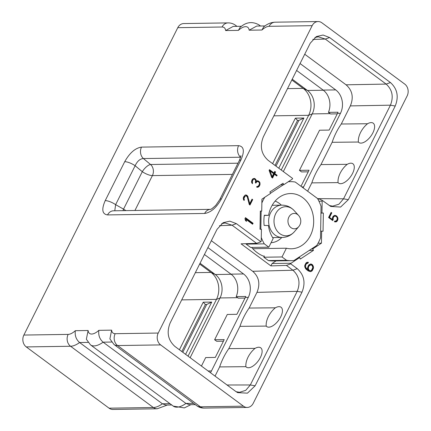 <?xml version="1.0" encoding="UTF-8"?>
<svg xmlns="http://www.w3.org/2000/svg" width="431" height="431" viewBox="0 0 431 431"><rect width="100%" height="100%" fill="white"/><g stroke="black" fill="none" stroke-linecap="round" stroke-linejoin="round"><path stroke-width="0.65" d="M167.33 405.038L157.17 408.787L112.884 409.45A8.625 7.117 -90.9 0 1 109.075 408.179L26.264 346.917A8.625 7.117 -90.9 0 1 23.861 335.059L68.146 334.397A12.747 6.093 -53.5 0 0 75.328 330.69L88.113 330.502A12.747 6.093 -53.5 0 0 98.85 330.34L111.64 330.151A12.747 6.093 -53.5 0 0 115.19 333.691L158.231 333.05A8.625 7.117 89.1 0 0 160.634 344.908L243.445 406.169A8.625 7.117 89.1 0 0 247.254 407.44A8.625 7.117 89.1 0 0 253.218 403.324L407.139 95.941A8.625 7.117 89.1 0 0 404.736 84.083L321.925 22.821A8.625 7.117 89.1 0 0 318.116 21.55A8.625 7.117 89.1 0 0 312.152 25.671L269.116 26.313A12.747 6.093 -53.5 0 0 261.935 30.014L263.75 26.824L265.372 25.623C268.427 23.473 271.659 22.331 275.075 22.191A8.625 7.117 -90.9 0 0 269.116 26.313M177.782 27.676A8.625 7.117 -90.9 0 1 183.746 23.56L228.031 22.897A8.625 7.117 -90.9 0 0 222.067 27.013L177.782 27.676L23.861 335.059M158.231 333.05L312.152 25.671M105.218 200.62L124.715 161.69C129.672 152.897 135.269 148.038 141.508 147.111L238.591 145.656C243.984 146.416 244.765 151.179 240.924 159.955L221.432 198.885C216.475 207.677 210.872 212.537 204.633 213.464A8.625 7.117 -90.9 0 1 210.441 209.353L113.515 210.797A8.625 7.117 -90.9 0 1 113.542 210.797L113.515 210.797A8.625 7.117 -90.9 0 0 107.551 214.918C102.158 214.159 101.377 209.396 105.218 200.62A8.625 2.597 26.6 0 1 115.632 204.66L135.129 165.73C137.273 161.156 140.032 158.764 143.399 158.549L150.564 164.502A8.372 6.907 -90.9 0 1 152.402 175.6A8.372 2.521 26.6 0 1 142.295 171.683A8.372 3.152 129.7 0 1 150.564 164.502L238.004 163.193M111.64 330.151L109.894 338.901L114.016 344.509A21.372 10.22 -53.5 0 0 117.598 345.554L160.634 344.908M290.736 263.853L286.421 265.415L292.935 270.232C299.125 275.878 300.552 282.908 297.218 291.324L302.002 292.175C305.757 282.795 304.173 274.962 297.255 268.675L290.736 263.853L291.044 263.244L299.642 257.566L300.315 259.063L313.461 250.384L312.787 248.886L321.445 243.17L321.645 231.194L323.045 231.237L323.352 213.059L321.952 213.016L322.151 201.132L322.458 200.517L330.755 206.46L340.614 207.058L348.329 199.672L395.216 106.031C398.95 96.657 397.36 88.834 390.454 82.558L329.596 37.535L323.067 35.04L316.392 36.543L310.261 43.175L263.368 136.816C259.613 146.195 261.197 154.029 268.114 160.316L292.633 178.456L292.326 179.07L283.733 184.743L283.054 183.25L269.908 191.93L270.587 193.422L261.924 199.138L261.725 211.115L260.324 211.071L260.017 229.249L261.423 229.292L261.224 241.177L260.917 241.791L256.596 243.348L241.069 243.838L270.894 265.9L272.085 263.524L276.045 260.911M302.002 292.175L255.109 385.815L247.459 393.158L237.664 392.636L235.773 391.456L174.916 346.432C168.009 340.161 166.42 332.333 170.153 322.959L217.041 229.319L223.129 222.698L229.831 221.151L236.398 223.651L260.917 241.791M259.952 182.749L259.225 181.596L257.862 180.799L257.253 180.745L256.434 181.359L255.895 179.56L254.306 178.38L252.76 178.876L251.914 180.115L251.559 182.13L252.367 183.725L252.474 180.778L253.39 179.431L253.999 179.188L254.699 179.242L255.599 180.357L255.373 182.755L255.858 183.11L256.784 181.726L257.404 181.483L258.966 182.184L259.43 183.218L259.203 184.64L258.137 186.3L256.908 186.504L256.623 187.076L257.679 187.286L258.848 186.698L259.915 184.996L259.952 182.749L259.284 182.76M249.263 204.515L249.969 205.037L252.69 199.607L252.043 199.122L249.775 203.653L247.696 196.116L246.106 194.936L245.169 195.071L243.639 196.832L243.262 198.018L243.612 199.914L244.086 200.437L244.377 199.849L243.957 198.443L245.11 196.143L245.718 195.9L246.791 196.234L247.324 197.075L249.263 204.515M253.083 223.28L245.46 217.644L244.948 218.662L245.492 220.597L246.543 221.372L245.972 219.336L252.598 224.239L253.083 223.28L252.361 223.29L245.261 218.038M269.111 170.412L271.67 177.4L272.548 178.046L274.434 174.28L276.756 175.999L277.122 175.277L274.795 173.553L275.581 171.985L274.768 171.382L273.981 172.95L269.499 169.636L269.111 170.412M333.19 219.627L333.168 217.854L334.165 216.34L335.458 216.157L336.417 216.642L337.209 217.903L337.155 219.465L336.158 220.979L334.768 221.055L334.413 221.76L335.948 221.927L336.8 221.529L337.791 219.977L337.909 218.005L336.843 216.179L335.243 215.414L334.375 215.398L332.991 216.427L332.317 218.21L332.441 219.594L329.51 217.429L331.795 212.871L331.143 212.391L328.578 217.515L332.716 220.575L333.19 219.627L332.425 219.384M310.729 263.961L309.005 264.769L308.37 265.598L307.572 267.629L307.659 269.51L305.821 267.603L305.466 265.927L306.209 263.966L308.014 263.093L308.402 262.317L307.039 262.285L306.085 262.878L304.749 265.544L304.76 266.843L305.73 268.869L307.928 270.76L310.169 271.627L312.049 270.943L313.482 268.082L313.477 266.778L312.507 264.763L310.729 263.961M261.935 30.014L249.145 30.208L256.709 26.065L264.914 25.941M249.145 30.208A12.747 6.093 -53.5 0 0 238.413 30.369L240.229 27.18L241.818 25.995C247.227 21.916 252.943 21.534 258.95 24.858A21.372 10.22 -53.5 0 1 260.076 26.016M238.413 30.369L225.623 30.558L233.187 26.415L241.392 26.291M195.265 404.623L189.478 404.709L185.923 403.438L103.117 342.176L111.559 342.047M171.743 404.973L165.957 405.059L162.401 403.788L79.59 342.526L88.037 342.397M75.328 330.69C74.708 335.577 76.131 339.52 79.59 342.526A21.372 10.22 -53.5 0 1 70.555 346.255L26.264 346.917M88.113 330.502L86.367 339.251L90.488 344.865A21.372 10.22 -53.5 0 0 103.117 342.176C99.653 339.17 98.23 335.226 98.85 330.34M260.324 211.136L261.725 211.115M280.726 184.786L283.733 184.743M322.458 200.517L319.64 199.068L317.814 199.063M307.637 191.197L311.807 182.873C314.059 176.182 317.114 170.083 320.966 164.577L332.129 142.295L358.382 142.036C358.107 139.224 358.829 136.034 360.553 132.462C362.396 128.928 364.723 126.024 367.546 123.745A12.025 5.802 126.6 0 1 372.901 132.796A12.025 5.802 126.6 0 1 358.382 142.036M332.129 142.295C334.381 135.603 337.43 129.505 341.287 124.004L350.349 105.902C353.835 97.438 352.407 90.408 346.066 84.81L304.728 54.225M300.062 63.535L335.706 89.901A17.041 14.061 -90.9 0 1 340.458 113.331L303.629 186.882A17.041 14.061 -90.9 0 1 303.106 187.846M338.066 182.615A12.025 5.802 -53.4 0 0 352.58 173.375A12.025 5.802 -53.4 0 0 347.224 164.324C344.401 166.603 342.074 169.507 340.231 173.041C338.507 176.613 337.785 179.802 338.066 182.615L311.807 182.873M347.224 164.324L320.966 164.577M341.287 124.004L367.546 123.745M348.329 199.672L343.539 198.82L390.432 105.18L350.349 105.902M390.454 82.558L386.149 84.088C392.339 89.729 393.767 96.759 390.432 105.18L395.216 106.031M346.066 84.81L386.149 84.088L325.292 39.065L312.804 39.42M314.916 37.497L318.369 36.813L325.292 39.065L329.596 37.535M317.577 198.637L343.539 198.82L338.922 204.208L332.705 206.147L329.246 205.539M322.151 201.132L318.924 201.18M320.944 213.033L321.952 213.016M323.352 213.059L320.944 213.097M320.642 231.21L321.645 231.194M321.445 243.17L318.056 243.224M311.543 248.908L312.787 248.886M313.461 250.384L309.21 250.443M298.397 257.587L299.642 257.566M291.044 263.244L272.085 263.524M286.421 265.415L270.894 265.9M249.118 308.052C245.266 313.558 242.211 319.657 239.959 326.342L266.218 326.089C265.938 323.277 266.665 320.082 268.389 316.516C270.226 312.981 272.559 310.072 275.377 307.799L249.118 308.052L256.968 292.38C260.453 283.916 259.026 276.885 252.69 271.288L292.935 270.232L297.255 268.675M256.968 292.38L297.218 291.324L250.325 384.964L245.745 390.33L239.577 392.291L236.145 391.72M245.896 366.668C245.622 363.856 246.343 360.661 248.067 357.094C249.91 353.56 252.237 350.651 255.055 348.377A12.025 5.802 -53.4 0 1 260.416 357.423A12.025 5.802 -53.4 0 1 245.896 366.668L219.638 366.921L215.037 376.112M255.055 348.377L228.802 348.631L239.959 326.342M275.377 307.799A12.025 5.802 126.6 0 1 280.732 316.844A12.025 5.802 126.6 0 1 266.218 326.089M219.638 366.921C221.895 360.235 224.944 354.137 228.802 348.631M211.346 240.703L252.69 271.288M207.898 247.588L243.537 273.954A17.041 14.061 -90.9 0 1 248.294 297.385L211.465 370.929A17.041 14.061 -90.9 0 1 210.436 372.713M221.647 223.662L225.068 222.956L232.077 225.208L256.596 243.348M288.242 181.763A39.517 32.605 -90.9 0 1 290.305 181.656A39.517 32.605 -90.9 0 1 295.251 182.038L317.485 198.486A39.517 32.605 -90.9 0 1 321.057 206.374L320.529 237.847A39.517 32.605 -90.9 0 1 316.699 245.503L293.937 260.529A39.517 32.605 -90.9 0 1 291.485 260.68A39.517 32.605 -90.9 0 1 286.534 260.297L282.019 256.957L286.399 248.208A27.616 22.789 -90.9 0 0 291.308 248.784A27.616 22.789 -90.9 0 0 312.901 228.5A27.616 22.789 -90.9 0 0 302.686 197.619A27.616 22.789 -90.9 0 0 290.483 193.551A27.616 22.789 -90.9 0 0 268.583 215.36L264.316 215.225A32.718 26.997 -90.9 0 0 264.144 225.424L268.416 225.558A27.616 22.789 -90.9 0 0 273.195 238.445L268.815 247.189L250.648 247.459L246.128 244.118A39.517 32.605 -90.9 0 1 245.88 243.687M251.666 247.442A36.543 30.154 89.1 0 0 257.118 252.598A36.543 30.154 89.1 0 0 264.241 256.445L263.847 257.226L268.362 260.566A39.517 32.605 -90.9 0 0 273.313 260.949L291.485 260.68M268.815 247.189L264.3 243.849L246.128 244.118M264.3 243.849A39.517 32.605 -90.9 0 1 261.283 237.508M260.841 229.276L261.143 211.12M264.181 256.418L264.354 256.068L263.309 256.084M261.865 202.969A39.517 32.605 -90.9 0 1 264.849 197.209M270.512 193.25L283.388 184.748M268.583 215.36L264.289 215.425M252.787 248.714L286.399 248.208M286.534 260.297L268.362 260.566M282.019 256.957L263.847 257.226M281.351 205.161A21.243 17.531 89.1 0 0 275.123 201.121M281.836 237.449A21.243 17.531 -90.9 0 1 271.067 242.701M298.726 226.69A8.496 8.496 0 0 0 298.559 215.414A7.704 6.357 89.1 0 0 288.878 217.089A7.704 6.357 -90.9 0 0 290.349 227.105A7.704 6.357 -90.9 0 0 298.726 226.69L294.351 231.776C290.979 235.461 286.927 237.352 282.197 237.443L273.324 237.578A16.146 13.323 -90.9 0 1 272.634 237.567M282.197 237.443A16.146 13.323 -90.9 0 1 270.409 229.276A16.146 13.323 -90.9 0 1 270.555 212.866A16.146 13.323 89.1 0 1 281.712 205.156L272.839 205.285A16.146 13.323 89.1 0 0 272.155 205.318M245.013 298.085L238.311 298.182L236.188 296.609L245.789 296.469A17.041 14.061 89.1 0 1 245.341 297.428L236.888 314.312L227.288 314.458L214.622 339.747L224.222 339.601L215.295 357.428L205.695 357.568L201.444 366.059M223.425 341.196L216.723 341.298L214.622 339.747M204.434 254.5L230.984 274.143L243.537 273.954M236.188 296.609A17.041 14.061 89.1 0 0 230.984 274.143M190.136 357.692L220.047 297.95A17.041 14.061 89.1 0 0 215.295 274.525L200.054 263.249M188.04 356.141L216.475 299.367A19.589 16.162 89.1 0 0 211.007 272.43L199.661 264.036M273.874 115.831L308.639 115.314L281.244 170.024M211.745 302.077L203.222 302.201L205.366 304.491L206.724 304.469L211.745 302.077L185.583 354.325M179.409 349.757L203.222 302.201M272.607 163.64L295.386 118.153L303.914 118.024L278.782 168.209M330.141 113.633L312.216 113.903L283.334 171.576M337.268 113.849L330.572 113.951L328.433 112.372L338.033 112.227A17.041 14.061 -90.9 0 1 337.505 113.375L329.144 130.081L319.543 130.221L299.443 170.364L301.538 171.921L308.24 171.818M300.994 186.289L309.043 170.223L299.443 170.364M328.433 112.372A17.041 14.061 89.1 0 0 323.153 90.09L296.598 70.447M323.342 90.235L307.459 90.472L303.171 88.377A19.589 16.162 89.1 0 1 308.639 115.314L312.216 113.903A17.041 14.061 89.1 0 0 307.459 90.472L292.218 79.196M287.504 88.614L303.171 88.377L291.825 79.983M206.724 304.469L182.792 352.262M205.366 304.491L181.812 351.529M295.386 118.153L297.53 120.438L298.893 120.416L303.914 118.024M275.01 165.418L297.53 120.438M275.991 166.145L298.893 120.416M258.929 182.157L257.162 180.815L257.862 180.799M259.624 182.103L258.907 182.114M260.044 183.434L259.435 183.444M260.06 184.279L259.333 184.118M259.915 184.996L259.198 185.007L259.338 184.29M259.306 186.219L258.584 186.23L259.198 185.007M258.848 186.698L258.126 186.709L258.584 186.23M258.217 187.07L257.501 187.081L258.126 186.709M257.102 187.237L257.501 187.081M257.259 186.58L256.865 186.585M257.404 181.483L256.784 181.726M256.122 182.582L255.454 182.593M255.545 182.405L256.068 181.737M253.999 179.188L253.39 179.431M252.803 180.12L252.087 180.131L252.668 179.441M252.474 180.778L251.758 180.788L252.087 180.131M252.237 181.731L251.553 181.742M251.548 181.618L251.758 180.788M252.34 182.502L251.677 182.507M252.658 183.137L251.774 182.814M255.017 178.698L253.74 178.461M255.33 178.935L254.295 178.709M255.895 179.56L255.179 179.571L254.613 178.946M256.219 180.206L255.513 180.217M255.454 180.126L255.179 179.571M256.434 181.359L255.745 181.37M258.578 181.122L257.862 181.133M259.225 181.596L258.503 181.607M245.718 195.9L245.11 196.143M244.522 196.838L243.806 196.848L244.388 196.153M244.194 197.495L243.477 197.506L243.806 196.848M243.957 198.443L243.273 198.454M243.267 198.33L243.477 197.506M244.059 199.214L243.396 199.224M244.377 199.849L243.493 199.526M246.818 195.259L245.541 195.017M247.13 195.491L246.096 195.27M247.696 196.116L246.974 196.127L246.408 195.502M248.024 196.773L247.302 196.784L246.974 196.127M249.775 203.653L249.053 203.664L247.302 196.784M252.69 199.607L251.844 199.521M249.447 204.655L251.973 199.618M252.081 223.856L252.361 223.29M245.972 219.336L245.25 219.347L245.627 220.699M273.981 172.95L273.259 172.96L269.3 170.035M275.581 171.985L274.569 171.78M274.795 173.553L274.078 173.564L274.865 171.996M277.122 175.277L276.4 175.288L274.078 173.564M276.239 175.611L276.4 175.288M274.434 174.28L273.712 174.291L272.026 177.664M271.218 176.171L269.37 171.075L270.092 171.064L273.62 173.677L272.123 176.662L270.092 171.064M272.123 176.662L271.406 176.672M333.007 218.652L332.355 218.662M332.193 220.187L332.468 219.638M331.795 212.871L330.943 212.79M329.51 217.429L328.794 217.439L331.073 212.882M332.441 219.594L331.719 219.605L328.794 217.439M335.243 215.414L334.321 215.419M336.207 215.705L334.526 215.425M336.843 216.179L335.485 215.715M337.495 217.079L336.778 217.089L336.121 216.19M337.909 218.005L337.225 218.016M338.006 219.11L337.268 218.9M337.791 219.977L337.069 219.988L337.29 219.12M337.333 220.893L336.611 220.904L337.069 219.988M336.8 221.529L336.078 221.539L336.611 220.904M335.28 221.911L336.078 221.539M335.544 221.222L334.693 221.205M334.774 216.103L334.165 216.34M333.659 216.879L332.937 216.89L333.443 216.351M333.168 217.854L332.446 217.865L332.937 216.89M332.333 218.431L332.446 217.865M311.71 264.176L310.39 264.052M312.507 264.763L310.993 264.187M313.121 265.738L312.4 265.749L311.791 264.774M313.477 266.778L312.755 266.789L312.4 265.749M313.482 268.082L312.766 268.093L312.761 267.721M312.761 267.57L312.755 266.789M313.17 269.149L312.448 269.159L312.766 268.093M312.685 270.108L311.969 270.118L312.448 269.159M312.049 270.943L311.327 270.954L311.969 270.118M311.096 271.535L310.374 271.546L311.327 270.954M309.975 271.584L310.374 271.546M308.402 262.317L307.4 262.247M308.014 263.093L307.292 263.104L307.68 262.328M306.694 263.476L305.978 263.486L306.635 263.125M306.209 263.966L305.493 263.977L305.978 263.486M305.606 265.178L304.884 265.189L305.493 263.977M305.466 265.927L304.755 265.938M304.755 265.911L304.884 265.189M305.509 266.805L304.787 266.816L304.755 266.062M305.821 267.603L305.105 267.613L304.787 266.816M306.236 268.19L305.52 268.201L305.105 267.613M307.147 269.133L306.43 269.143L305.52 268.201M307.659 269.51L306.43 269.143M307.589 267.931L308.898 265.377L310.11 264.866L311.462 265.038L312.41 266.019L312.766 267.694L311.441 270.345L310.783 270.706L309.426 270.549L308.327 268.879L308.424 267.263L309.129 265.857L310.826 264.855M310.051 270.733L308.704 270.56L307.637 269.019M309.426 270.549L308.704 270.56M308.898 270.162L308.181 270.172M308.472 269.558L307.75 269.569M308.327 268.879L307.632 268.89M308.289 268.012L307.594 268.023M308.424 267.263L307.707 267.274M309.129 265.857L308.413 265.868M309.614 265.367L308.898 265.377M310.266 265.011L309.544 265.022M114.77 210.781L115.632 204.66L123.541 209.127A8.372 2.521 -153.4 0 0 126.003 210.608M124.715 161.69A8.625 2.597 26.6 0 1 135.129 165.73L142.295 171.683L123.541 209.127A8.372 3.588 119.4 0 0 123.013 210.657M238.591 145.656A8.625 7.117 89.1 0 0 240.482 157.1L240.633 157.083M141.508 147.111A8.625 7.117 89.1 0 0 143.399 158.549L240.6 157.218M240.924 159.955A8.625 2.597 -153.4 0 0 239.302 160.596L219.805 199.526L215.759 205.366C212.666 208.232 210.878 209.563 210.398 209.358L210.597 209.347M221.432 198.885A8.625 2.597 -153.4 0 0 219.805 199.526M157.17 408.787A8.625 7.117 -90.9 0 1 153.361 407.516L109.075 408.179M68.146 334.397A8.625 7.117 89.1 0 0 70.555 346.255L153.361 407.516A21.372 10.22 126.5 0 0 162.401 403.788L169.986 403.675M225.623 30.558A12.747 6.093 -53.5 0 0 222.067 27.013M204.633 213.464L107.551 214.918M115.19 333.691A8.625 7.117 89.1 0 0 117.598 345.554L200.404 406.816A21.372 10.22 126.5 0 1 196.822 405.77L114.016 344.509M236.554 26.366A21.372 10.22 -53.5 0 0 235.428 25.208C233.23 23.63 230.763 22.859 228.031 22.897M243.445 406.169L200.404 406.816A8.625 7.117 -90.9 0 0 204.219 408.087C201.482 408.125 199.02 407.354 196.822 405.77M193.508 403.324L185.923 403.438A21.372 10.22 126.5 0 1 173.294 406.126L90.488 344.865M227.045 385.002L250.325 384.964L255.109 385.815M219.481 225.672L232.077 225.208L236.398 223.651M294.351 231.776A14.552 12.009 -90.9 0 1 278.523 232.562A14.552 12.009 -90.9 0 1 275.738 213.636A14.552 12.009 89.1 0 1 294.034 210.463C290.532 206.869 286.426 205.102 281.712 205.156M245.341 297.428L248.294 297.385M208.103 370.983L211.465 370.929M237.643 297.692L220.047 297.95L216.475 299.367L181.71 299.884M231.178 274.288L215.295 274.525L211.007 272.43L195.34 272.667M340.458 113.331L337.505 113.375M303.629 186.882L301.835 186.909M335.706 89.901L323.153 90.09M134.935 210.479L152.402 175.6L232.384 174.404M318.116 21.55L275.075 22.191M260.507 26.005L258.95 24.858M236.985 26.361L235.428 25.208M247.254 407.44L204.219 408.087M190.858 404.687L184.339 407.904L173.294 406.126M290.305 181.656L288.366 181.683M298.559 215.414L294.034 210.463M240.816 155.656C241.155 155.591 240.649 157.24 239.302 160.596"/></g></svg>
